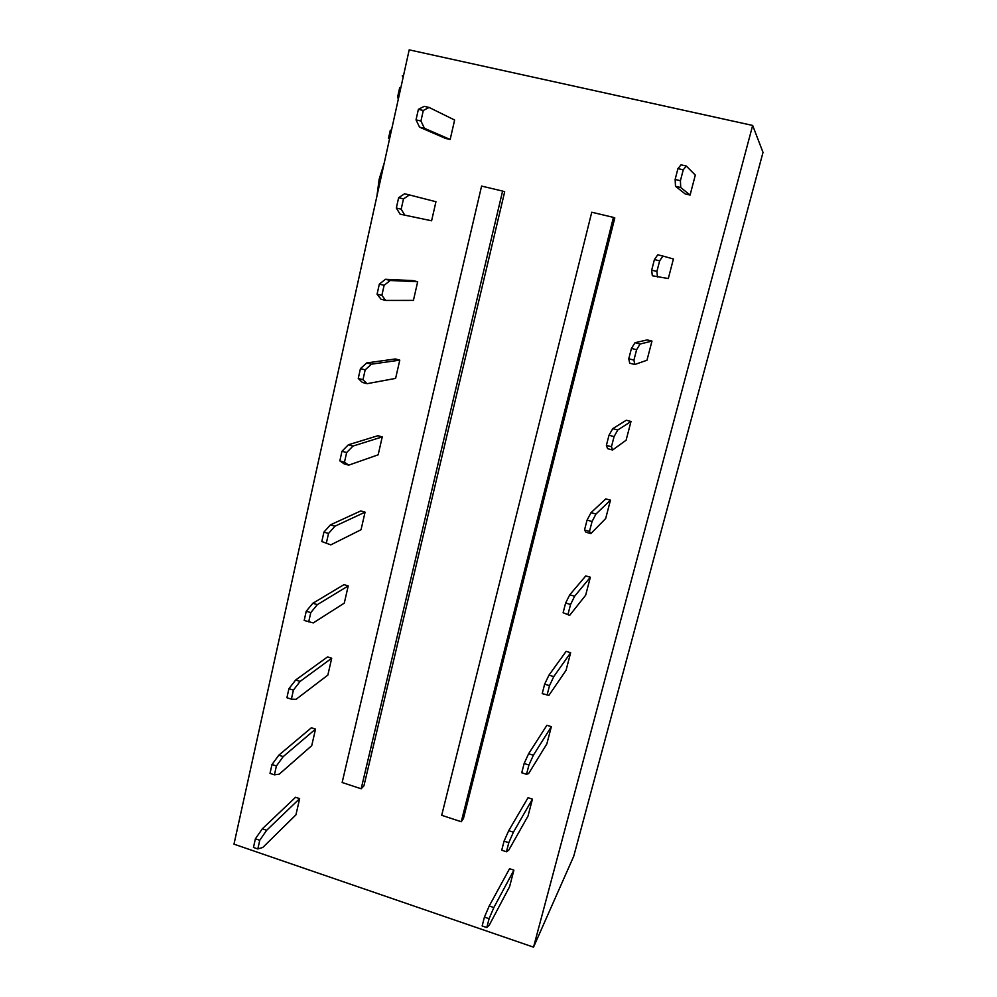 <?xml version="1.0" encoding="UTF-8"?>
<svg xmlns="http://www.w3.org/2000/svg" width="997" height="997" viewBox="0 0 997 997"><rect width="100%" height="100%" fill="white"/><g stroke="black" fill="none" stroke-linecap="round" stroke-linejoin="round"><path stroke-width="1.5" d="M752.66 125.448L409.194 49.85L233.983 844.16L533.532 947.15L573.736 856.236L763.017 152.404L752.66 125.448L533.532 947.15M403.112 77.405L402.252 75.859L403.536 75.51M403.399 76.121L402.252 75.859M376.928 196.122L379.172 179.173L384.269 162.847M398.264 99.401L397.753 96.385L399.685 87.636L400.806 87.886M398.875 96.634L397.753 96.385M389.615 138.62L388.543 138.209L390.326 130.133L391.422 130.395M389.64 138.471L388.543 138.209M502.6 191.075L504.681 191.785L363.93 785.823L361.163 788.777L342.145 782.508L481.588 186.09L502.6 191.075L361.163 788.777M613.442 217.383L614.813 217.932L463.455 818.537L461.262 821.74L441.696 815.297L591.757 212.236L613.442 217.383L461.262 821.74M508.719 830.675L528.036 797.712L532.435 799.133L528.024 816.032L508.744 850.154L506.451 851.762L501.728 850.192L504.071 841.132L508.719 830.675L513.393 832.208L508.794 842.689L504.071 841.132M668.302 278.549L673.411 258.996L668.302 278.549L652.325 275.758L651.677 270.175L654.418 259.569L657.758 254.808L662.918 256.055L659.653 260.84L654.418 259.569M675.131 179.472L680.428 180.694L680.714 187.486L690.086 195.076L695.308 175.086L690.086 195.076L685.201 193.941L675.492 186.277L675.131 179.472L677.935 168.618L681.038 164.829L686.285 166.025L683.244 169.839L677.935 168.618M612.756 428.648L626.303 420.236L631.001 421.482L626.104 440.225L612.582 450.008L607.584 448.662L606.388 445.36L609.005 435.24L612.756 428.648L617.779 429.981L614.077 436.599L609.005 435.24M591.022 512.645L605.827 498.886L610.463 500.17L605.678 518.527L590.885 533.607L585.962 532.224L584.516 529.98L587.071 520.085L591.022 512.645L595.969 514.028L592.068 521.493L587.071 520.085M635.002 342.719L647.215 339.902L651.976 341.111L646.978 360.241L634.777 364.503L629.705 363.195L628.771 358.783L631.45 348.414L635.002 342.719L640.099 344.015L636.597 349.735L631.45 348.414M569.761 594.798L585.775 575.917L590.349 577.238L585.663 595.209L569.673 615.373L563.118 612.719L565.623 603.035L569.761 594.798L574.646 596.218L570.558 604.494L565.623 603.035M528.622 753.744L546.892 725.28L551.353 726.663L546.842 743.912L528.609 773.585L526.528 774.295L521.743 772.762L524.135 763.503L528.622 753.744L533.37 755.252L528.933 765.035L524.135 763.503M548.961 675.143L566.134 651.365L570.645 652.723L566.059 670.32L548.923 695.333L542.206 693.625L544.649 684.166L548.961 675.143L553.784 676.602L549.509 685.649L544.649 684.166M431.601 220.786L435.951 201.73L431.601 220.786L400.059 214.156L396.332 208.012L398.638 197.705L404.62 193.779L409.431 194.938L403.498 198.877L398.638 197.705M416.023 119.877L420.946 121.011L424.41 128.289L450.17 139.48L454.62 120.026L450.17 139.48L445.609 138.433L419.55 127.167L416.023 119.877L418.379 109.334L424.211 106.343L429.096 107.452L423.301 110.468L418.379 109.334M385.465 279.297L413.219 280.618L417.681 281.752L413.419 300.409L385.727 300.433L380.991 299.225L377.078 294.177L379.334 284.108L385.465 279.297L390.201 280.493L384.119 285.329L379.334 284.108M366.722 362.933L395.385 358.957L399.785 360.129L395.61 378.399L367.008 383.695L362.347 382.437L358.247 378.449L360.453 368.591L366.722 362.933L371.395 364.192L365.176 369.862L360.453 368.591M348.377 444.774L377.9 435.714L382.25 436.91L378.162 454.819L348.701 465.15L344.102 463.854L339.84 460.876L341.983 451.242L348.377 444.774L352.988 446.07L346.644 452.551L341.983 451.242M330.431 524.858L360.777 510.925L365.064 512.159L361.051 529.719L330.792 544.873L321.819 541.533L323.925 532.099L330.431 524.858L334.98 526.192L328.524 533.445L323.925 532.099M312.859 603.26L343.977 584.641L348.227 585.912L344.289 603.123L313.245 622.913L304.185 620.458L306.241 611.223L312.859 603.26L317.358 604.631L310.777 612.619L306.241 611.223M295.66 680.016L327.527 656.911L331.714 658.219L327.851 675.094L296.072 699.321L291.386 699.159L286.912 697.726L288.931 688.69L295.66 680.016L300.097 681.412L293.417 690.111L288.931 688.69M278.824 755.178L311.388 727.773L315.526 729.106L311.737 745.656L279.26 774.158L274.424 774.843L270.013 773.373L271.994 764.525L278.824 755.178L283.198 756.611L276.406 765.983L271.994 764.525M262.323 828.806L295.561 797.276L299.648 798.634L295.935 814.861L262.784 847.45L257.812 848.958L253.462 847.462L255.394 838.789L262.323 828.806L266.648 830.277L259.756 840.284L255.394 838.789M489.228 905.974L509.554 868.699L513.904 870.157L509.579 886.719L489.29 925.104L486.798 927.559L482.137 925.964L484.43 917.103L489.228 905.974L493.851 907.544L489.091 918.698L484.43 917.103M683.244 169.839L680.428 180.694M680.714 187.486L675.492 186.277M695.308 175.086L686.285 166.025M690.086 195.076L685.201 193.941M651.677 270.175L656.898 271.446L657.484 277.016M659.653 260.84L656.898 271.446M673.411 258.996L662.918 256.055M628.771 358.783L633.918 360.091L634.777 364.503M636.597 349.735L633.918 360.091M647.215 339.902L651.976 341.111L646.978 360.241M651.976 341.111L640.099 344.015M606.388 445.36L611.46 446.718L612.582 450.008M614.077 436.599L611.46 446.718M626.303 420.236L631.001 421.482L626.104 440.225M631.001 421.482L617.779 429.981M584.516 529.98L589.501 531.389L590.885 533.607M592.068 521.493L589.501 531.389M605.827 498.886L610.463 500.17L605.678 518.527M610.463 500.17L595.969 514.028M563.118 612.719L569.673 615.373M570.558 604.494L568.041 614.164M585.775 575.917L590.349 577.238L585.663 595.209M590.349 577.238L574.646 596.218M549.509 685.649L547.054 695.121M566.134 651.365L570.645 652.723L566.059 670.32M570.645 652.723L553.784 676.602M528.933 765.035L526.528 774.295M546.892 725.28L551.353 726.663L546.842 743.912M551.353 726.663L533.37 755.252M508.794 842.689L506.451 851.762M528.036 797.712L532.435 799.133L528.024 816.032M532.435 799.133L513.393 832.208M489.091 918.698L486.798 927.559M509.554 868.699L513.904 870.157L509.579 886.719M513.904 870.157L493.851 907.544M423.301 110.468L420.946 121.011M424.41 128.289L419.55 127.167M454.62 120.026L429.096 107.452M450.17 139.48L445.609 138.433M396.332 208.012L401.18 209.196L404.857 215.327M403.498 198.877L401.18 209.196M435.951 201.73L409.431 194.938M377.078 294.177L381.863 295.411L385.727 300.433M384.119 285.329L381.863 295.411M413.219 280.618L417.681 281.752L413.419 300.409M417.681 281.752L390.201 280.493M358.247 378.449L362.97 379.72L367.008 383.695M365.176 369.862L362.97 379.72M395.385 358.957L399.785 360.129L395.61 378.399M399.785 360.129L371.395 364.192M339.84 460.876L344.488 462.197L348.701 465.15M346.644 452.551L344.488 462.197M377.9 435.714L382.25 436.91L378.162 454.819M382.25 436.91L352.988 446.07M321.819 541.533L330.792 544.873M328.524 533.445L326.405 542.879M360.777 510.925L365.064 512.159L361.051 529.719M365.064 512.159L334.98 526.192M310.777 612.619L308.709 621.854M343.977 584.641L348.227 585.912L344.289 603.123M348.227 585.912L317.358 604.631M293.417 690.111L291.386 699.159M327.527 656.911L331.714 658.219L327.851 675.094M331.714 658.219L300.097 681.412M276.406 765.983L274.424 774.843M311.388 727.773L315.526 729.106L311.737 745.656M315.526 729.106L283.198 756.611M259.756 840.284L257.812 848.958M295.561 797.276L299.648 798.634L295.935 814.861M299.648 798.634L266.648 830.277M380.592 179.51L379.172 179.173"/></g></svg>
